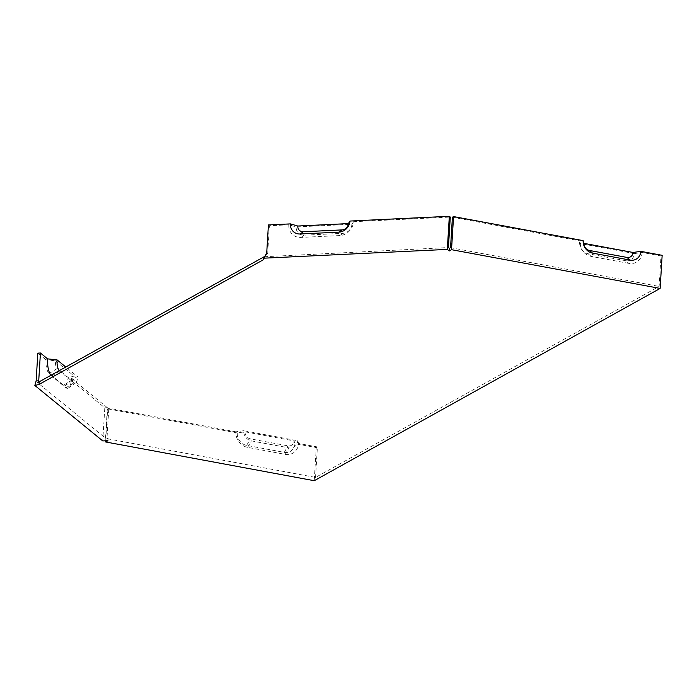 <?xml version="1.0" encoding="UTF-8"?>
<svg xmlns="http://www.w3.org/2000/svg" width="697" height="697" viewBox="0 0 697 697"><rect width="100%" height="100%" fill="white"/><g stroke="black" fill="none" stroke-linecap="round" stroke-linejoin="round"><path stroke-width="0.52" stroke-dasharray="3.48 2.61" d="M243.706 430.702L235.9 431.818A13.827 12.154 60.9 0 0 247.635 447.387L285.256 454.374A13.827 12.154 60.9 0 0 298.604 443.458L297.715 440.731L243.706 430.702A9.035 7.946 60.9 0 0 251.373 440.879L288.994 447.866A9.035 7.946 60.9 0 0 297.715 440.731M235.9 431.818L108.819 408.215L107.66 408.851L105.709 440.792M642.19 252.462A13.827 12.154 -119.1 0 1 628.833 263.379L625.662 260.713A9.035 7.946 60.9 0 0 634.383 253.577L642.19 252.462L661 255.956L659.135 286.423L315.549 477.419L106.955 438.674L108.819 408.215M315.549 477.419L317.414 446.951L298.604 443.458M294.944 443.632A11.056 9.723 60.9 0 1 284.263 452.37L246.642 445.383A11.056 9.723 60.9 0 1 237.259 432.924L245.056 431.809A6.273 5.515 60.9 0 0 250.38 438.866L288 445.853A6.273 5.515 -119.1 0 0 294.056 440.905L294.944 443.632L316.264 447.596L314.234 480.712M237.259 432.924L107.66 408.851M351.907 224.268L353.518 221.707A13.827 12.363 129.2 0 1 339.761 235.569L300.93 237.424A13.827 12.363 129.2 0 1 288.802 224.8L296.155 226.934L351.907 224.268A9.035 8.085 129.2 0 1 342.924 233.329L304.092 235.185A9.035 8.085 129.2 0 1 296.155 226.934M353.518 221.707L450.288 217.072M264.416 256.723L448.424 247.54M288.802 224.8L269.382 225.732L267.683 253.542L265.269 255.851L263.762 258.883M50.881 375.308A13.827 4.818 87.3 0 0 51.587 376.031L65.962 387.776A13.827 4.818 87.3 0 0 68.454 387.968A13.827 4.818 87.3 0 0 71.564 378.445L77.672 376.711L65.797 367.014M65.962 387.776L74.013 382.81A9.035 3.154 87.3 0 0 75.633 382.941A9.035 3.154 87.3 0 0 77.672 376.711M59.228 370.665A9.035 3.154 87.3 0 0 59.637 371.074L74.013 382.81M106.955 438.674L108.105 438.038L105.517 438.16L37.603 382.688M105.517 438.16L107.382 407.693L71.564 378.445M72.715 380.379L65.527 385.406A11.056 3.86 87.3 0 1 63.532 385.249L49.165 373.514A11.056 3.86 -92.7 0 1 45.976 359.783L55.403 360.767A6.273 2.187 87.3 0 0 57.206 368.547L71.582 380.292A6.273 2.187 87.3 0 0 72.715 380.379A6.273 2.187 87.3 0 0 74.126 376.058L68.018 377.783L104.794 407.815L102.764 440.931M55.403 360.767L74.126 376.058M625.662 260.713L588.041 253.725A9.035 7.946 -119.1 0 1 580.374 243.549L634.383 253.577M628.833 263.379L591.213 256.391A13.827 12.154 -119.1 0 1 579.486 240.822L580.374 243.549M450.541 247.679L659.135 286.423M452.405 217.22L579.486 240.822M661 255.956L662.15 255.32M65.527 385.406A11.056 3.86 87.3 0 0 68.018 377.783M45.976 359.783L37.83 353.135M267.683 253.542L266.724 252.758M245.056 431.809L294.056 440.905M108.105 438.038L107.948 440.687M317.414 446.951L316.264 447.596M107.382 407.693L104.794 407.815M269.382 225.732L268.423 224.948M247.635 447.387L251.373 440.879M285.256 454.374L288.994 447.866M284.263 452.37L288 445.853M246.642 445.383L250.38 438.866M339.761 235.569L342.924 233.329M300.93 237.424L304.092 235.185M51.587 376.031L59.637 371.074M591.213 256.391L588.041 253.725M63.532 385.249L71.582 380.292M49.165 373.514L57.206 368.547M75.633 382.941L68.454 387.968"/><path stroke-width="1.05" d="M640.831 251.356A11.056 9.723 60.9 0 1 630.149 260.094L592.528 253.107A11.056 9.723 -119.1 0 1 583.145 240.639L453.555 216.575L451.525 249.692L660.129 288.427L662.15 255.32L640.831 251.356L633.033 252.471A6.273 5.515 -119.1 0 1 626.978 257.428L589.357 250.441A6.273 5.515 -119.1 0 1 584.034 243.375L583.145 240.639M660.129 288.427L314.234 480.712L105.639 441.968L107.948 440.687L102.764 440.931L34.85 385.467L36.131 380.945L37.83 353.135L40.426 353.004L47.605 358.877A13.827 4.818 87.3 0 0 50.881 375.308M105.709 440.792L105.639 441.968M453.555 216.575L452.405 217.22L450.541 247.679L449.382 248.324L448.424 247.54L450.288 217.072L449.33 216.288L447.308 249.404L449.225 250.972L451.525 249.692M65.797 367.014L57.032 359.861L47.605 358.877M57.032 359.861A9.035 3.154 87.3 0 0 59.228 370.665M290.431 223.894A11.056 9.889 129.2 0 0 300.137 233.992L338.969 232.136A11.056 9.889 -50.8 0 0 349.972 221.045L348.361 223.606A6.273 5.611 129.2 0 1 342.122 229.897L303.291 231.752A6.273 5.611 129.2 0 1 297.793 226.028L290.431 223.894L268.423 224.948L266.724 252.758L263.144 259.876L263.3 257.228L37.603 382.688L38.718 380.823L40.426 353.004M349.972 221.045L449.33 216.288M263.771 258.84L263.815 258.186L447.308 249.404M633.033 252.471L584.034 243.375M263.144 259.876L39.067 384.43L34.85 385.467M263.3 257.228L264.93 256.322M449.382 248.324L449.225 250.972M348.361 223.606L297.793 226.028M38.718 380.823L36.131 380.945M39.232 381.782L39.067 384.43M630.149 260.094L626.978 257.428M592.528 253.107L589.357 250.441M300.137 233.992L303.291 231.752M338.969 232.136L342.122 229.897"/></g></svg>
